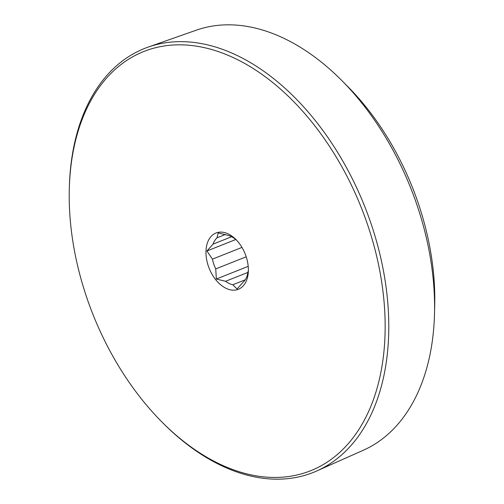 <?xml version="1.0" encoding="UTF-8"?>
<svg xmlns="http://www.w3.org/2000/svg" width="504" height="504" viewBox="0 0 504 504"><rect width="100%" height="100%" fill="white"/><g stroke="black" fill="none" stroke-linecap="round" stroke-linejoin="round"><path stroke-width="0.76" d="M225.288 234.53L216.991 237.831L218.201 232.924L227.424 235.192A26.176 16.758 68.3 0 1 234.637 238.657L236.647 240.288M241.964 247.414L212.455 259.144L206.911 250.992L213.06 244.119L231.613 236.748M206.911 250.992L235.771 239.52M248.214 272.286L225.565 281.282L216.342 279.021L215.737 268.903L246.204 256.794M216.342 279.021L248.207 266.351M248.371 270.478L247.143 275.827A26.176 16.758 68.3 0 1 243.212 282.114L237.069 288.981L232.779 284.754L245.164 279.833M232.779 284.754A26.176 16.758 68.3 0 1 225.565 281.282M215.737 268.903A26.176 16.758 68.3 0 1 212.455 259.144M213.06 244.119A26.176 16.758 68.3 0 1 216.991 237.831M217.533 232.495A30.284 19.385 68.3 0 1 235.992 239.608A30.284 19.385 68.3 0 1 248.365 270.736A30.284 19.385 68.3 0 1 236.811 289.781A30.284 19.385 68.3 0 1 208.284 265.917A30.284 19.385 68.3 0 1 217.533 232.495M298.979 474.51A225.597 144.409 68.3 0 1 161.444 421.514A225.597 144.409 68.3 0 1 69.281 189.643A225.597 144.409 68.3 0 1 155.364 47.767A225.597 144.409 68.3 0 1 367.87 225.527A225.597 144.409 68.3 0 1 298.979 474.51M69.281 189.643L69.319 188.099A228.161 146.047 68.3 0 1 148.277 47.055A228.161 146.047 68.3 0 1 156.379 44.61A228.161 146.047 68.3 0 1 367.101 212.619A228.161 146.047 68.3 0 1 316.77 470.969A228.161 146.047 68.3 0 1 301.625 476.211A228.161 146.047 68.3 0 1 162.527 422.61L161.444 421.514M148.277 47.055L196.276 30.19A226.101 144.73 68.3 0 1 204.309 27.77A226.101 144.73 68.3 0 1 342.147 80.879A226.101 144.73 68.3 0 1 434.517 313.274A226.101 144.73 68.3 0 1 363.252 450.274L316.77 470.969M342.147 80.879L348.113 86.908A211.989 135.696 68.3 0 1 434.719 304.794L434.517 313.274"/></g></svg>
